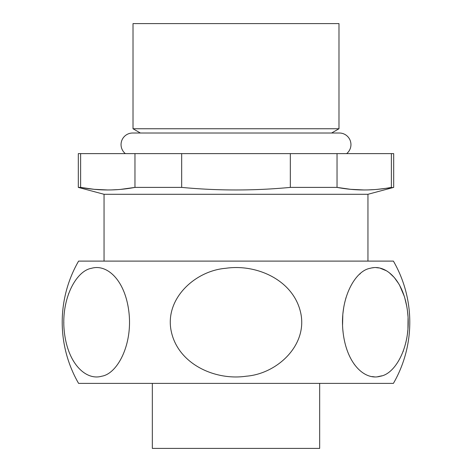 <?xml version="1.0" encoding="UTF-8"?>
<svg xmlns="http://www.w3.org/2000/svg" width="472" height="472" viewBox="0 0 472 472"><rect width="100%" height="100%" fill="white"/><g stroke="black" fill="none" stroke-linecap="round" stroke-linejoin="round"><path stroke-width="0.71" d="M338.984 128.756L338.984 23.6L133.015 23.6L133.015 128.756L338.984 128.756L331.598 133.015M125.351 153.612A11.588 11.588 0 0 1 132.632 133.015L339.368 133.015A11.588 11.588 0 0 1 346.649 153.612M319.674 383.394L319.674 448.4L152.326 448.4L152.326 383.394M393.4 383.394L78.6 383.394A122.289 122.289 0 0 1 78.6 261.104L393.4 261.104A122.289 122.289 0 0 1 393.4 383.394M77.833 277.377L77.408 277.872M76.01 279.642L75.697 280.061M68.623 293.655L68.475 294.068M67.272 297.738L67.183 298.038M63.832 322.506L63.832 322.925M72.865 360.053L73.549 361.21M377.688 376.727L381.754 375.83M403.106 351.575L403.401 350.773M405.784 342.831L405.926 342.241M406.138 341.315L406.303 340.53M406.539 339.362L406.734 338.365M406.752 338.265L406.952 337.096M407.194 335.574L407.259 335.138M407.46 333.651L407.826 330.235M407.95 328.612L408.068 317.927M407.973 316.193L407.46 310.865M406.799 306.493L404.728 297.738M404.25 296.204L399.637 285.342M399.625 285.318L399.129 284.433M398.728 283.743L394.273 277.495L389.247 272.692M386.279 270.698L380.172 268.214M378.874 267.943L376.408 267.659M373.322 267.736L372.42 267.848M371.069 268.09L370.272 268.279M360.301 273.624L359.611 274.232M345.982 297.714L344.637 302.853M343.687 307.785L343.103 312.033M343.097 312.104L342.985 313.154M342.796 315.278L342.566 324.789M342.89 330.323L343.179 333.149M343.976 338.4L344.041 338.725M346.206 347.516L347.239 350.602M354.018 363.9L354.785 364.95M372.042 376.585L374.343 376.839M104.052 261.104L104.052 194.293L367.948 194.293L367.948 261.104M367.948 194.293L393.689 187.396L377.146 189.378M337.037 153.612L337.037 187.396C355.151 190.824 373.258 190.824 391.371 187.396L391.371 153.612L78.311 153.612L78.311 187.396L80.629 187.396C98.742 190.824 116.85 190.824 134.963 187.396L120.738 189.378M364.296 189.98L350.607 189.319L337.037 187.396L290.327 187.396C254.107 190.824 217.893 190.824 181.673 187.396L134.963 187.396L134.963 153.612M104.052 194.293L78.311 187.396M393.689 187.396L393.689 153.612L391.371 153.612M140.402 133.015L133.015 128.756M80.629 153.612L80.629 187.396L94.199 189.319L107.893 189.98M181.673 153.612L181.673 187.396M290.327 153.612L290.327 187.396M376.467 189.443L376.113 189.473M374.839 189.573L367.546 189.939M120.059 189.443L119.705 189.473M118.431 189.573L111.138 189.939M101.787 376.202C86.441 380.81 68.027 364.478 64.363 332.152C60.569 299.348 76.051 270.78 91.509 268.297C106.684 263.789 124.803 279.542 128.803 311.207C133.08 344.3 117.451 373.759 101.787 376.202M246.284 376.202C215.58 380.81 178.758 364.478 171.43 332.152C163.843 299.348 194.806 270.78 225.728 268.297C256.072 263.789 292.304 279.542 300.304 311.207C308.865 344.3 277.607 373.759 246.284 376.202M380.491 376.202C365.139 380.81 346.731 364.478 343.067 332.152C339.274 299.348 354.755 270.78 370.213 268.297C385.388 263.789 403.501 279.542 407.501 311.207C411.785 344.3 396.156 373.759 380.491 376.202"/></g></svg>
